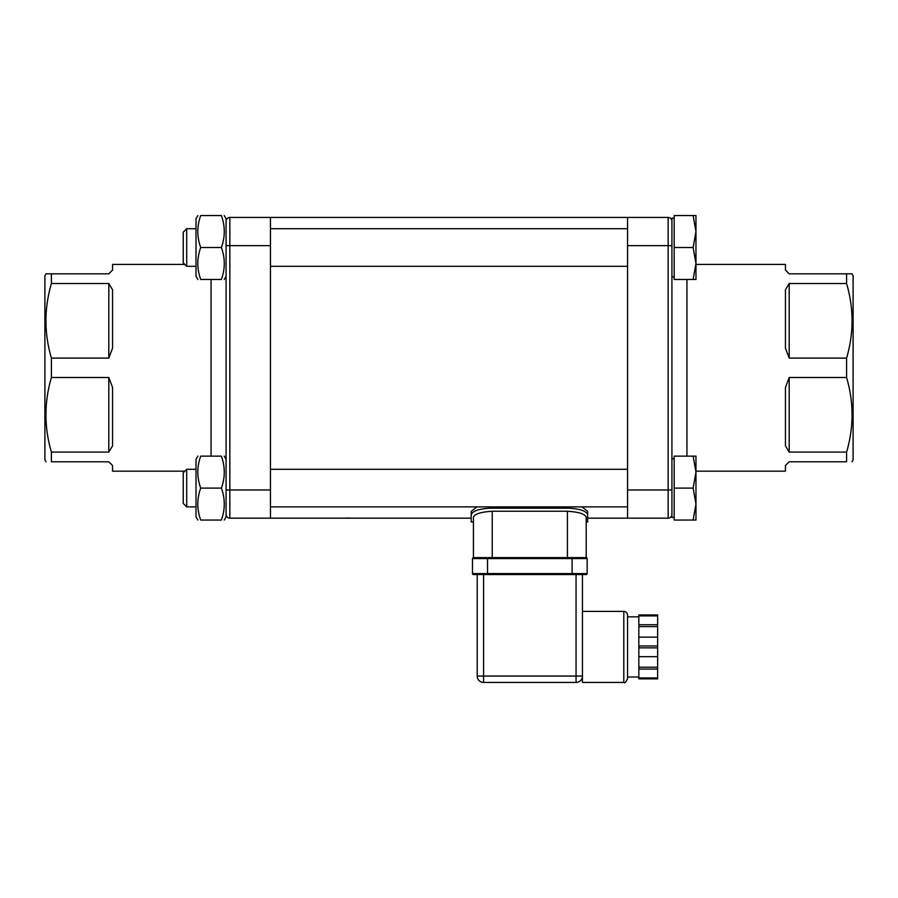 <?xml version="1.0" encoding="UTF-8"?>
<svg xmlns="http://www.w3.org/2000/svg" width="898" height="898" viewBox="0 0 898 898"><rect width="100%" height="100%" fill="white"/><g stroke="black" fill="none" stroke-linecap="round" stroke-linejoin="round"><path stroke-width="1.35" d="M471.181 518.168L471.181 511.456L471.181 521.929L471.181 518.168L229.843 518.168L270.444 518.168L270.444 217.439L229.843 217.439A3.76 3.76 0 0 0 226.083 221.2A3.76 3.76 0 0 1 229.843 217.439L229.843 245.637L270.444 245.637M627.556 245.637L668.157 245.637L668.157 217.439A3.76 3.76 0 0 1 671.917 221.2A3.76 3.76 0 0 0 668.157 217.439L627.556 217.439L627.556 518.168L668.157 518.168A3.76 3.76 0 0 0 671.917 514.408A3.76 3.76 0 0 1 668.157 518.168A3.76 3.76 0 0 0 671.917 514.408M51.41 283.521L108.804 283.521L108.804 358.111L51.41 358.111C44.125 333.248 44.125 308.384 51.41 283.521L51.41 273.823L108.804 273.823L112.564 270.074L112.564 264.427L184.808 264.427L183.237 262.845L186.694 266.313L186.694 228.721L183.237 232.178L183.237 262.845M108.804 358.111L112.564 348.098L112.564 289.773L108.804 283.521M51.41 377.497L108.804 377.497L108.804 452.087L51.41 452.087C44.125 427.224 44.125 402.36 51.41 377.497L51.41 358.111M108.804 452.087L112.564 445.835L112.564 387.509L108.804 377.497M196.011 506.887L186.694 506.887L183.237 503.43L183.237 472.763L184.808 471.181L112.564 471.181L112.564 465.534L108.804 461.785L51.41 461.785C44.125 461.785 44.125 461.785 51.41 461.785C44.125 461.785 44.125 461.785 51.41 461.785L51.41 452.087M789.196 283.521L846.59 283.521C853.875 308.384 853.875 333.248 846.59 358.111L789.196 358.111L789.196 283.521L785.436 289.773L785.436 348.098L789.196 358.111M852.011 461.785L853.1 459.899L853.1 275.708L852.011 273.823L846.59 273.823L846.59 283.521M846.59 273.823L789.196 273.823L785.436 270.074L785.436 264.427L695.972 264.427L695.972 263.484L695.972 279.469L693.121 279.469L695.972 263.484L693.121 247.511L695.972 231.538L695.972 263.484M695.972 471.181L785.436 471.181L785.436 465.534L789.196 461.785L846.59 461.785C853.875 461.785 853.875 461.785 846.59 461.785C853.875 461.785 853.875 461.785 846.59 461.785L846.59 452.087L789.196 452.087L789.196 377.497L785.436 387.509L785.436 445.835L789.196 452.087M789.196 377.497L846.59 377.497C853.875 402.36 853.875 427.224 846.59 452.087M846.59 358.111L846.59 377.497M197.863 279.469L196.011 276.27L196.011 218.753L197.863 215.565M224.242 215.565L226.083 218.753L226.083 516.855L224.242 520.043L226.083 516.855M200.714 279.469C196.864 279.469 196.864 279.469 200.714 279.469C196.864 279.469 196.864 279.469 200.714 279.469L221.391 279.469C225.23 268.816 225.23 258.164 221.391 247.511C225.23 236.859 225.23 226.217 221.391 215.565C225.23 215.565 225.23 215.565 221.391 215.565C225.23 215.565 225.23 215.565 221.391 215.565C225.23 215.565 225.23 215.565 221.391 215.565C225.23 215.565 225.23 215.565 221.391 215.565L200.714 215.565C196.864 226.217 196.864 236.859 200.714 247.511C196.864 258.164 196.864 268.816 200.714 279.469M200.714 215.565C196.864 215.565 196.864 215.565 200.714 215.565C196.864 215.565 196.864 215.565 200.714 215.565C196.864 215.565 196.864 215.565 200.714 215.565C196.864 215.565 196.864 215.565 200.714 215.565M221.391 279.469C225.23 279.469 225.23 279.469 221.391 279.469C225.23 279.469 225.23 279.469 221.391 279.469M200.714 247.511L221.391 247.511M693.121 215.565L695.972 215.565L695.972 231.538L693.121 215.565L674.174 215.565L674.174 247.511L693.121 247.511M693.121 279.469L674.174 279.469L674.174 247.511M674.174 517.416L671.917 517.416L671.917 218.192L674.174 218.192M197.863 520.043L196.011 516.855L196.011 459.338L197.863 456.139M200.714 520.043C196.864 520.043 196.864 520.043 200.714 520.043C196.864 520.043 196.864 520.043 200.714 520.043L221.391 520.043C225.23 509.391 225.23 498.749 221.391 488.097C225.23 477.444 225.23 466.792 221.391 456.139C225.23 456.139 225.23 456.139 221.391 456.139C225.23 456.139 225.23 456.139 221.391 456.139L200.714 456.139C196.864 466.792 196.864 477.444 200.714 488.097C196.864 498.749 196.864 509.391 200.714 520.043C196.864 520.043 196.864 520.043 200.714 520.043C196.864 520.043 196.864 520.043 200.714 520.043M200.714 456.139C196.864 456.139 196.864 456.139 200.714 456.139C196.864 456.139 196.864 456.139 200.714 456.139M221.391 520.043C225.23 520.043 225.23 520.043 221.391 520.043C225.23 520.043 225.23 520.043 221.391 520.043C225.23 520.043 225.23 520.043 221.391 520.043C225.23 520.043 225.23 520.043 221.391 520.043M200.714 488.097L221.391 488.097M183.237 503.43L186.694 506.887L186.694 469.295L183.237 472.763M693.121 520.043L695.972 504.07L695.972 520.043L674.174 520.043L674.174 456.139L695.972 456.139L695.972 504.07L693.121 488.097L695.972 472.124L693.121 456.139M674.174 488.097L693.121 488.097M695.972 504.07L695.972 520.043M627.556 518.168L587.707 518.168L587.707 521.929L587.707 511.456L582.027 506.887M471.181 514.913C472.281 511.13 478.544 508.897 489.971 508.201L568.917 508.201C580.344 508.897 586.607 511.13 587.707 514.913M472.494 558.578A0.943 0.943 0 0 1 473.437 557.636L492.227 557.636L492.227 511.243C480.677 512.006 474.413 514.015 473.437 517.27L473.437 557.636A0.943 0.943 0 0 0 472.494 558.578L472.494 573.609L472.494 558.578L572.105 558.578L572.105 557.636L473.437 557.636L473.437 521.929L471.181 521.929M492.227 511.243L567.413 511.243L567.413 557.636L586.203 557.636L586.203 517.27C585.227 514.015 578.963 512.006 567.413 511.243M471.181 511.456L476.86 506.887M623.796 682.435L582.432 682.435L582.443 676.048L483.584 676.048L483.584 574.552L477.197 574.552L477.197 676.048A6.387 6.387 0 0 0 483.584 682.435L576.056 682.435A6.387 6.387 0 0 0 582.443 676.048L582.443 611.392L623.796 611.392A3.76 3.76 0 0 1 627.556 615.152L627.556 678.675C625.962 682.143 624.716 683.389 623.796 682.435L623.796 611.392M576.056 574.552L576.056 682.435M483.584 682.435A6.387 6.387 0 0 1 477.197 676.048A6.387 6.387 0 0 0 483.584 682.435A6.387 6.387 0 0 1 477.197 676.048L483.584 676.048L483.584 682.435M581.376 679.595A6.387 6.387 0 0 0 582.443 676.048L582.443 574.552M580.243 680.875L580.007 681.077A6.387 6.387 0 0 1 579.569 681.38M657.628 614.962L638.837 614.962L638.837 624.739L657.628 624.739L657.628 614.962M638.837 624.739L638.837 626.613L657.628 626.613L657.628 624.739M638.837 626.613L638.837 637.142L657.628 637.142L657.628 626.613M638.837 637.142L638.837 656.685L657.628 656.685L657.628 637.142M638.837 656.685L638.837 667.214L657.628 667.214L657.628 656.685M638.837 667.214L638.837 669.1L657.628 669.1L657.628 667.214M638.837 669.1L638.837 678.866L657.628 678.866L657.628 669.1M587.146 573.609L472.494 573.609A0.943 0.943 0 0 0 473.437 574.552L586.203 574.552A0.943 0.943 0 0 0 587.146 573.609L587.146 558.578A0.943 0.943 0 0 0 586.203 557.636A0.943 0.943 0 0 1 587.146 558.578A0.943 0.943 0 0 0 586.203 557.636L586.203 521.929L587.707 521.929M342.811 518.168L350.186 518.023M353.879 518.09L355.597 518.146M51.41 273.823L45.989 273.823L44.9 275.708L44.9 459.899L45.989 461.785M226.083 514.408A3.76 3.76 0 0 0 229.843 518.168A3.76 3.76 0 0 1 226.083 514.408A3.76 3.76 0 0 0 229.843 518.168L229.843 245.637L226.083 245.637M211.052 279.469L211.052 456.139M686.948 456.139L686.948 279.469M671.917 489.971L668.157 489.971L668.157 245.637L671.917 245.637M627.556 489.971L668.157 489.971L668.157 518.168M568.917 506.887L568.917 508.201M489.971 508.201L489.971 506.887M657.628 645.976L638.837 645.976M657.628 677.923L638.837 677.923M638.837 647.851L657.628 647.851M638.837 615.905L657.628 615.905M487.535 557.636L487.535 574.552M572.105 574.552L572.105 558.578L587.146 558.578M472.494 573.609A0.943 0.943 0 0 0 473.437 574.552M270.444 489.971L226.083 489.971M627.556 469.295L270.444 469.295M627.556 506.887L270.444 506.887M627.556 228.721L270.444 228.721M627.556 266.313L270.444 266.313M226.083 276.27L224.242 279.469M196.011 228.721L186.694 228.721M196.011 266.313L186.694 266.313M674.174 276.831L671.917 276.831M226.083 459.338L224.242 456.139M196.011 469.295L186.694 469.295M674.174 458.777L671.917 458.777M627.556 676.991L638.837 676.991M627.556 616.847L638.837 616.847M270.444 217.439L627.556 217.439"/></g></svg>
